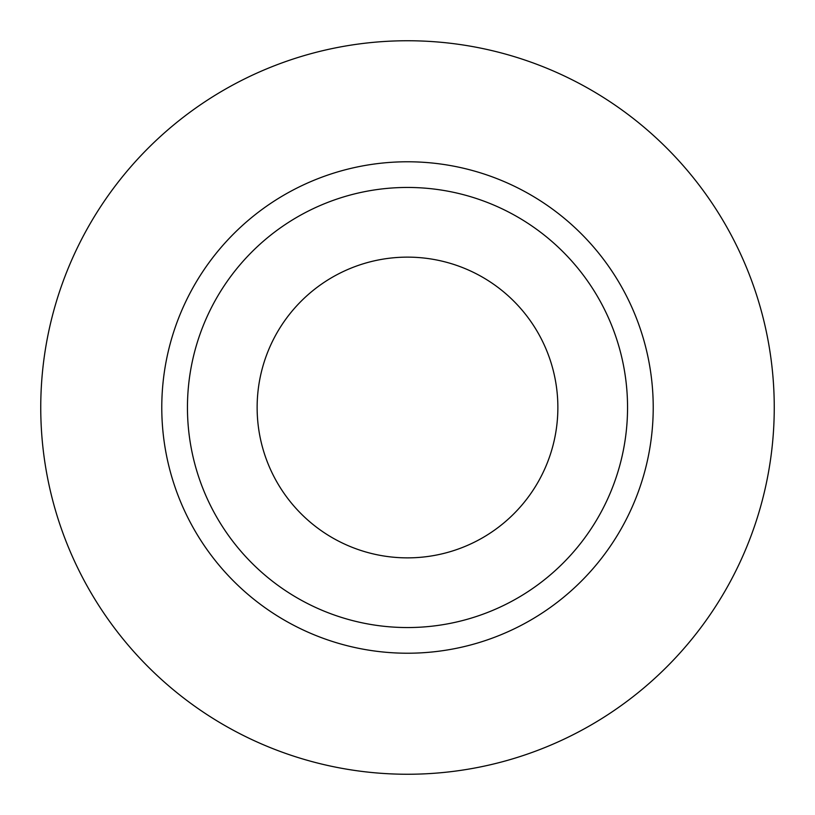 <?xml version="1.0" encoding="UTF-8"?>
<svg xmlns="http://www.w3.org/2000/svg" width="815" height="815" viewBox="0 0 815 815"><rect width="100%" height="100%" fill="white"/><g stroke="black" fill="none" stroke-linecap="round" stroke-linejoin="round"><path stroke-width="1.22" d="M257.132 407.5A150.368 150.368 0 0 0 407.5 557.868A150.368 150.368 0 0 0 557.868 407.5A150.368 150.368 0 0 0 407.5 257.132A150.368 150.368 0 0 0 257.132 407.5M627.55 407.5A220.05 220.05 0 0 0 407.5 187.45A220.05 220.05 0 0 0 187.45 407.5A220.05 220.05 0 0 0 407.5 627.55A220.05 220.05 0 0 0 627.55 407.5M774.25 407.5A366.75 366.75 0 0 0 407.5 40.75A366.75 366.75 0 0 0 40.75 407.5A366.75 366.75 0 0 0 407.5 774.25A366.75 366.75 0 0 0 774.25 407.5M653.223 407.5A245.722 245.722 0 0 1 407.5 653.223A245.722 245.722 0 0 1 161.778 407.5A245.722 245.722 0 0 1 407.5 161.778A245.722 245.722 0 0 1 653.223 407.5"/></g></svg>

